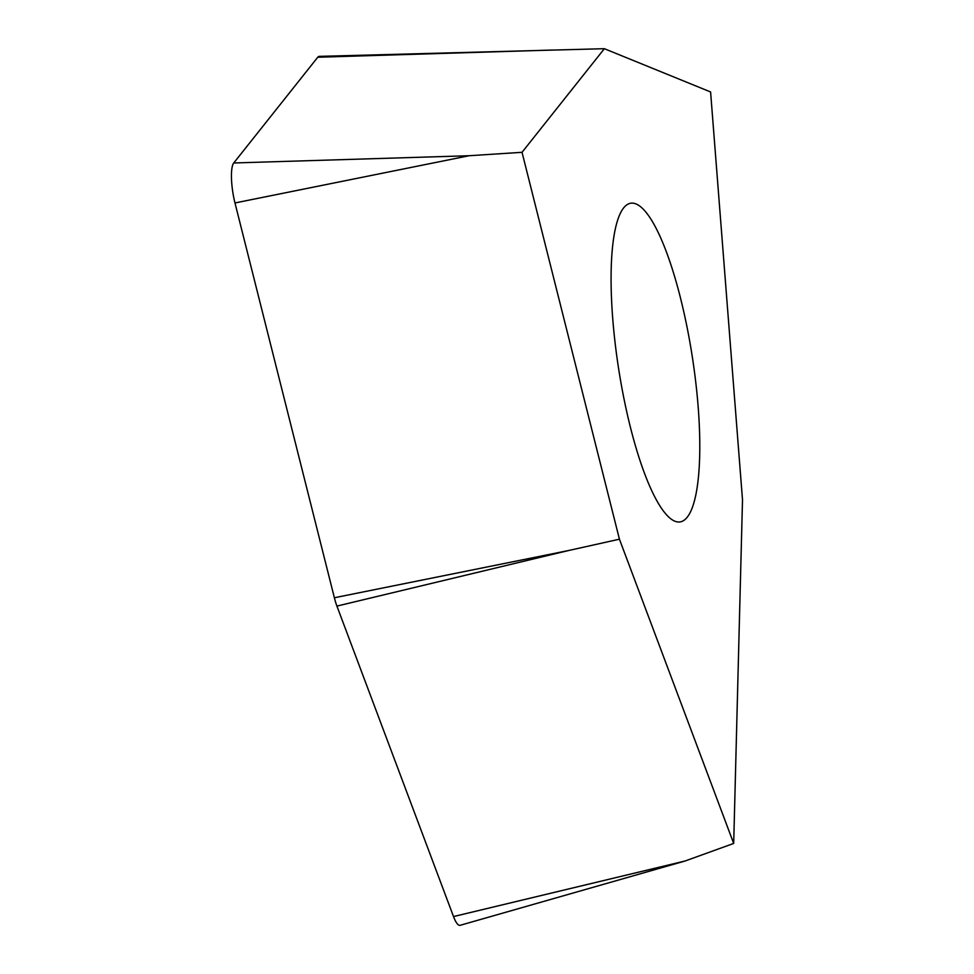 <?xml version="1.0" encoding="UTF-8"?>
<svg xmlns="http://www.w3.org/2000/svg" width="974" height="974" viewBox="0 0 974 974"><rect width="100%" height="100%" fill="white"/><g stroke="black" fill="none" stroke-linecap="round" stroke-linejoin="round"><path stroke-width="1.46" d="M522.027 152.309L604.355 48.7L319.265 56.37A29.317 6.794 81.2 0 0 317.755 57.247L233.748 162.975A29.317 6.794 81.2 0 0 234.977 202.957L334.374 597.756A29.317 6.794 81.2 0 0 336.919 606.096L453.519 916.558A29.317 6.794 81.2 0 0 456.307 922.463A29.317 6.794 81.2 0 0 460.166 925.3L685.087 861.004L733.69 843.435L619.427 539.194L522.027 152.309L469.103 155.73L234.977 202.957L334.374 597.756A29.317 6.794 81.2 0 0 336.919 606.096L453.519 916.558A29.317 6.794 81.2 0 0 456.307 922.463M334.374 597.756L568.499 550.541L619.427 539.194M604.355 48.7L710.594 91.958L742.505 499.808L733.69 843.435M699.563 432.115A161.258 37.377 81.2 0 0 630.884 203.189A161.258 37.377 81.2 0 0 611.307 293.016A161.258 37.377 81.2 0 0 679.986 521.942A161.258 37.377 81.2 0 0 699.563 432.115M320.032 56.529A29.317 6.794 81.2 0 0 317.755 57.247L233.748 162.975A29.317 6.794 81.2 0 0 234.977 202.957M553.122 50.015L317.755 57.247M233.748 162.975L469.103 155.73M568.499 550.541L336.919 606.096M453.519 916.558L685.087 861.004"/></g></svg>
